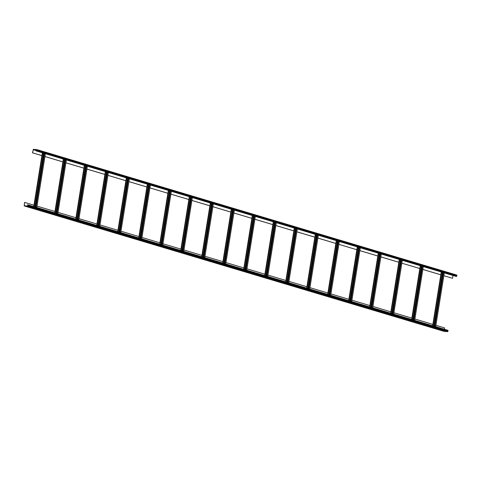 <?xml version="1.0" encoding="UTF-8"?>
<svg xmlns="http://www.w3.org/2000/svg" width="481" height="481" viewBox="0 0 481 481"><rect width="100%" height="100%" fill="white"/><g stroke="black" fill="none" stroke-linecap="round" stroke-linejoin="round"><path stroke-width="0.72" d="M435.894 325.288L444.588 327.886L444.372 329.244M28.072 204.87L447.931 330.309L447.667 331.662L444.077 331.379M27.447 204.804L28.205 205.207L27.772 206.205L24.218 205.94L24.555 202.417L24.272 205.772L27.796 206.036L28.066 205.195L27.447 204.804M27.122 206.313L29.221 206.944L27.122 206.313M30.622 207.359L32.72 207.984L30.622 207.359M34.121 208.405L36.219 209.031L34.121 208.405M37.62 209.451L38.955 209.848M41.119 210.498L43.218 211.123L41.119 210.498M44.619 211.544L46.717 212.169L44.619 211.544M48.118 212.59L50.216 213.215L48.118 212.59M51.617 213.63L53.716 214.261L51.617 213.63M55.117 214.676L56.451 215.079M58.616 215.722L60.714 216.348L58.616 215.722M62.115 216.769L64.213 217.394L62.115 216.769M65.614 217.815L67.713 218.44L65.614 217.815M69.114 218.861L71.212 219.486L69.114 218.861M72.613 219.907L73.948 220.304M76.112 220.953L78.211 221.579L76.112 220.953M79.612 221.994L81.71 222.625L79.612 221.994M83.105 223.04L84.446 223.443M86.604 224.086L88.708 224.717L86.604 224.086M90.103 225.132L91.444 225.535M93.603 226.178L95.707 226.804L93.603 226.178M97.102 227.224L99.206 227.85L97.102 227.224M100.601 228.271L101.942 228.667M104.1 229.317L106.205 229.942L104.1 229.317M107.6 230.363L108.94 230.76M111.099 231.403L113.203 232.034L111.099 231.403M114.598 232.449L116.697 233.081L114.598 232.449M118.098 233.495L119.438 233.898M121.597 234.542L123.695 235.167L121.597 234.542M125.096 235.588L126.437 235.985M128.595 236.634L130.694 237.259L128.595 236.634M132.095 237.68L134.193 238.305L132.095 237.68M135.594 238.726L136.935 239.123M139.093 239.766L141.192 240.398L139.093 239.766M142.592 240.813L143.933 241.215M146.092 241.859L148.19 242.49L146.092 241.859M149.591 242.905L151.689 243.53L149.591 242.905M153.09 243.951L154.431 244.354M156.59 244.997L158.688 245.623L156.59 244.997M160.089 246.044L161.43 246.44M163.588 247.09L165.686 247.715L163.588 247.09M167.087 248.136L169.186 248.761L167.087 248.136M170.587 249.176L171.927 249.579M174.086 250.222L176.184 250.854L174.086 250.222M177.585 251.268L178.926 251.671M181.084 252.315L183.183 252.94L181.084 252.315M184.584 253.361L186.682 253.986L184.584 253.361M188.083 254.407L189.418 254.804M191.582 255.453L193.681 256.078L191.582 255.453M195.082 256.499L197.18 257.125L195.082 256.499M198.581 257.539L200.679 258.171L198.581 257.539M202.08 258.586L204.178 259.217L202.08 258.586M205.579 259.632L206.914 260.035M209.079 260.678L211.177 261.303L209.079 260.678M212.578 261.724L214.676 262.349L212.578 261.724M216.077 262.77L218.176 263.396L216.077 262.77M219.576 263.816L221.675 264.442L219.576 263.816M223.076 264.863L224.411 265.259M226.575 265.909L228.673 266.534L226.575 265.909M230.074 266.949L232.173 267.58L230.074 266.949M233.574 267.995L235.672 268.626L233.574 267.995M237.073 269.041L239.171 269.673L237.073 269.041M240.572 270.088L241.907 270.49M244.071 271.134L246.17 271.759L244.071 271.134M247.571 272.18L249.669 272.805L247.571 272.18M251.07 273.226L253.168 273.851L251.07 273.226M254.569 274.272L256.668 274.898L254.569 274.272M258.063 275.318L259.403 275.715M261.562 276.359L263.666 276.99L261.562 276.359M265.061 277.405L267.165 278.036L265.061 277.405M268.56 278.451L269.901 278.854M272.06 279.497L274.164 280.122L272.06 279.497M275.559 280.543L276.9 280.94M279.058 281.589L281.163 282.215L279.058 281.589M282.557 282.636L284.662 283.261L282.557 282.636M286.057 283.682L287.397 284.079M289.556 284.722L291.66 285.353L289.556 284.722M293.055 285.768L294.396 286.171M296.555 286.814L298.653 287.446L296.555 286.814M300.054 287.86L302.152 288.486L300.054 287.86M303.553 288.907L304.894 289.309M307.052 289.953L309.151 290.578L307.052 289.953M310.552 290.999L311.892 291.396M314.051 292.045L316.149 292.67L314.051 292.045M317.55 293.091L319.649 293.717L317.55 293.091M321.049 294.131L322.39 294.534M324.549 295.178L326.647 295.809L324.549 295.178M328.048 296.224L329.389 296.627M331.547 297.27L333.646 297.895L331.547 297.27M335.047 298.316L337.145 298.941L335.047 298.316M338.546 299.362L339.887 299.759M342.045 300.409L344.143 301.034L342.045 300.409M345.544 301.455L347.643 302.08L345.544 301.455M349.044 302.495L351.142 303.126L349.044 302.495M352.543 303.541L354.641 304.172L352.543 303.541M356.042 304.587L357.383 304.99M359.541 305.633L361.64 306.259L359.541 305.633M363.041 306.68L364.376 307.082M366.54 307.726L368.638 308.351L366.54 307.726M370.039 308.772L372.138 309.397L370.039 308.772M373.539 309.818L374.873 310.215M377.038 310.864L379.136 311.49L377.038 310.864M380.537 311.904L382.635 312.536L380.537 311.904M384.036 312.951L386.135 313.582L384.036 312.951M387.536 313.997L389.634 314.628L387.536 313.997M391.035 315.043L392.37 315.446M394.534 316.089L396.633 316.714L394.534 316.089M398.034 317.135L400.132 317.761L398.034 317.135M401.533 318.182L403.631 318.807L401.533 318.182M405.032 319.228L407.13 319.853L405.032 319.228M408.531 320.274L410.63 320.899L408.531 320.274M412.031 321.314L414.129 321.945L412.031 321.314M415.53 322.36L417.628 322.991L415.53 322.36M419.029 323.406L421.128 324.032L419.029 323.406M422.528 324.453L424.627 325.078L422.528 324.453M426.028 325.499L427.362 325.896M429.527 326.545L431.625 327.17L429.527 326.545M433.026 327.591L435.125 328.216L433.026 327.591M436.52 328.637L437.86 329.034M440.019 329.677L442.123 330.309L440.019 329.677M443.518 330.724L444.859 331.126M422.841 269.426L440.812 274.795L432.87 324.38L414.899 319.011M419.811 268.548L401.845 263.179L419.817 268.518L411.874 318.109L393.903 312.74M380.856 256.878L398.821 262.247L390.879 311.838L372.913 306.469M359.86 250.607L377.825 255.976L369.883 305.561L351.918 300.198M356.83 249.729L338.858 244.36L356.83 249.705L348.887 299.29L330.922 293.921M317.869 238.059L335.84 243.428L327.892 293.019L309.926 287.65M296.873 231.788L314.845 237.157L306.902 286.748L288.931 281.379M275.878 225.517L293.849 230.886L285.906 280.471L267.935 275.102M254.882 219.24L272.853 224.609L264.911 274.2L246.939 268.831M233.886 212.969L251.858 218.338L243.915 267.929L225.944 262.56M212.897 206.698L230.862 212.067L222.919 261.652L204.954 256.283M191.901 200.427L209.866 205.79L201.924 255.381L183.958 250.012M170.905 194.15L188.871 199.519L180.928 249.11L162.963 243.741M149.91 187.879L167.875 193.248L159.932 242.833L141.967 237.47M128.908 181.632L146.879 187.001L138.943 236.562L120.971 231.193M107.918 175.331L125.89 180.7L117.947 230.291L99.976 224.922M86.923 169.059L104.894 174.429L96.952 224.02L78.98 218.651M65.927 162.819L83.892 168.182L75.956 217.743L57.985 212.374M44.937 156.511L62.903 161.881L54.96 211.472L36.989 206.102M41.901 155.64L32.504 152.832L41.907 155.61L33.965 205.201L24.693 202.429M443.831 275.727L452.537 278.295L443.837 275.697M440.806 274.825L422.841 269.456M398.815 262.277L380.85 256.908M377.819 256.006L359.854 250.637M335.834 243.458L317.863 238.089M314.839 237.187L296.867 231.818M293.843 230.916L275.872 225.547M272.847 224.639L254.882 219.27M251.852 218.368L233.886 212.999M230.856 212.097L212.891 206.728M209.86 205.82L191.895 200.451M188.871 199.549L170.899 194.18M167.875 193.278L149.904 187.909M125.884 180.73L107.912 175.361M104.888 174.459L86.917 169.09M62.897 161.911L44.931 156.541M84.349 165.338L83.898 168.158L65.927 162.788M147.336 184.157L146.885 186.977L128.914 181.608M440.812 274.795L441.263 271.975M419.817 268.518L420.268 265.704M398.821 262.247L399.272 259.427M377.825 255.976L378.276 253.156M356.83 249.705L357.281 246.885M335.84 243.428L336.291 240.608M314.845 237.157L315.295 234.337M293.849 230.886L294.3 228.066M272.853 224.609L273.304 221.795M251.858 218.338L252.309 215.518M230.862 212.067L231.313 209.247M209.866 205.79L210.317 202.976M188.871 199.519L189.322 196.699M167.875 193.248L168.332 190.428M125.89 180.7L126.341 177.88M104.894 174.429L105.345 171.609M62.903 161.881L63.354 159.067M41.907 155.61L42.358 152.79M32.636 152.838L33.303 149.507L36.833 149.771L36.809 150.625L36.081 150.914L36.941 150.631L36.881 149.603L33.333 149.338L32.504 152.832M452.537 278.295L452.988 275.475M33.965 205.201L33.748 206.559M54.96 211.472L54.744 212.836M75.956 217.743L75.739 219.108M96.952 224.02L96.729 225.379M117.947 230.291L117.725 231.65M138.943 236.562L138.72 237.927M159.932 242.833L159.716 244.198M180.928 249.11L180.712 250.469M201.924 255.381L201.707 256.746M222.919 261.652L222.703 263.017M243.915 267.929L243.699 269.288M264.911 274.2L264.694 275.565M285.906 280.471L285.684 281.836M306.902 286.748L306.68 288.107M327.892 293.019L327.675 294.378M348.887 299.29L348.671 300.655M369.883 305.561L369.667 306.926M390.879 311.838L390.662 313.197M411.874 318.109L411.658 319.474M432.87 324.38L432.653 325.745M27.098 206.313L28.457 206.716M30.598 207.359L31.956 207.762M34.097 208.405L35.408 208.97M41.095 210.492L42.406 211.063M44.595 211.538L45.954 211.941M48.094 212.584L49.453 212.987M51.593 213.63L52.904 214.201M58.592 215.722L59.903 216.294M62.091 216.769L63.45 217.171M65.59 217.815L66.949 218.212M69.09 218.861L70.4 219.426M76.088 220.947L77.399 221.519M79.587 221.994L80.946 222.396M86.586 224.086L87.897 224.657M93.585 226.178L94.895 226.743M97.084 227.224L98.443 227.621M104.082 229.311L105.393 229.882M111.081 231.403L112.392 231.974M114.58 232.449L115.939 232.852M121.579 234.542L122.889 235.113M128.577 236.634L129.936 237.031M132.077 237.674L133.435 238.077M139.075 239.766L140.386 240.338M146.074 241.859L147.433 242.262M149.573 242.905L150.932 243.308M156.572 244.997L157.882 245.563M163.57 247.084L164.929 247.487M167.069 248.13L168.428 248.533M174.068 250.222L175.379 250.793M181.066 252.315L182.425 252.717M184.566 253.361L185.876 253.926M191.564 255.447L192.875 256.018M195.058 256.493L196.416 256.896M198.557 257.539L199.916 257.942M202.056 258.586L203.373 259.157M209.055 260.678L210.413 261.081M212.554 261.724L213.913 262.127M216.053 262.77L217.412 263.167M219.552 263.816L220.863 264.382M226.551 265.903L227.862 266.474M230.05 266.949L231.409 267.352M233.55 267.995L234.908 268.398M237.049 269.041L238.36 269.613M244.047 271.134L245.358 271.699M247.547 272.18L248.905 272.577M251.046 273.226L252.405 273.623M254.545 274.266L255.856 274.837M261.544 276.359L262.854 276.93M265.043 277.405L266.402 277.808M272.042 279.497L273.4 279.9M279.04 281.589L280.351 282.155M282.539 282.63L283.898 283.032M289.538 284.722L290.849 285.293M296.536 286.814L297.847 287.385M300.036 287.86L301.395 288.263M307.034 289.953L308.345 290.518M314.033 292.039L315.392 292.442M317.532 293.085L318.891 293.488M324.531 295.178L325.841 295.749M331.529 297.27L332.888 297.673M335.029 298.316L336.387 298.713M342.027 300.403L343.338 300.974M345.526 301.449L346.885 301.852M349.026 302.495L350.384 302.898M352.525 303.541L353.884 303.944M359.523 305.633L360.834 306.205M366.522 307.726L367.875 308.123M370.021 308.772L371.332 309.337M377.014 310.858L378.331 311.429M380.513 311.904L381.872 312.307M384.012 312.951L385.371 313.353M387.512 313.997L388.822 314.568M394.51 316.089L395.821 316.654M398.009 317.135L399.368 317.532M401.509 318.182L402.868 318.578M405.008 319.222L406.319 319.793M408.507 320.268L409.866 320.671M412.007 321.314L413.317 321.885M415.506 322.36L416.865 322.763M419.005 323.406L420.364 323.809M422.504 324.453L423.815 325.024M429.503 326.545L430.814 327.11M433.002 327.585L434.361 327.988M440.001 329.677L441.311 330.249M28.072 205.171L27.423 204.978M36.081 150.914L455.976 276.371L456.842 276.094L456.782 275.06L36.923 149.621M36.141 149.874L35.353 149.819L36.863 150.27M448.1 330.663L28.205 205.207M447.991 331.343L28.09 205.886M447.667 331.662L27.772 206.205M444.161 331.403L24.266 205.946M36.742 150.745L33.141 149.669M24.946 205.826L24.182 205.597M441.654 272.09L433.038 325.859M443.001 272.493L434.391 326.262M443.476 272.637L434.86 326.407M42.749 152.91L34.139 206.68M44.102 153.313L35.486 207.083M44.571 153.451L35.955 207.221M63.745 159.181L55.135 212.951M65.091 159.584L56.481 213.354M65.566 159.722L56.95 213.492M84.74 165.452L76.13 219.222M86.087 165.855L77.477 219.625M86.562 165.999L77.946 219.769M105.736 171.729L97.12 225.499M107.083 172.132L98.473 225.902M107.552 172.27L98.942 226.04M126.731 178L118.116 231.77M128.078 178.403L119.468 232.173M128.547 178.541L119.937 232.311M147.727 184.271L139.111 238.041M149.074 184.674L140.464 238.444M149.543 184.818L140.933 238.588M168.717 190.542L160.107 244.312M170.07 190.945L161.454 244.715M170.539 191.089L161.929 244.859M189.712 196.819L181.103 250.589M191.065 197.222L182.449 250.992M191.534 197.36L182.924 251.13M210.708 203.09L202.098 256.86M212.061 203.493L203.445 257.263M212.53 203.631L203.914 257.401M231.704 209.361L223.094 263.131M233.057 209.764L224.441 263.534M233.525 209.908L224.91 263.678M252.699 215.638L244.089 269.408M254.046 216.041L245.436 269.811M254.521 216.179L245.905 269.949M273.695 221.909L265.079 275.679M275.042 222.312L266.432 276.082M275.517 222.45L266.901 276.22M294.691 228.18L286.075 281.95M296.037 228.583L287.428 282.353M296.506 228.728L287.897 282.497M315.686 234.457L307.07 288.227M317.033 234.86L308.423 288.63M317.502 234.999L308.892 288.768M336.682 240.728L328.066 294.498M338.029 241.131L329.419 294.901M338.498 241.27L329.888 295.039M357.672 247L349.062 300.769M359.024 247.402L350.408 301.172M359.493 247.547L350.883 301.316M378.667 253.271L370.057 307.04M380.02 253.679L371.404 307.449M380.489 253.818L371.873 307.587M399.663 259.548L391.053 313.317M401.016 259.95L392.4 313.72M401.485 260.089L392.869 313.859M420.659 265.819L412.049 319.588M422.005 266.221L413.395 319.991M422.48 266.36L413.864 320.13M456.517 276.413L36.616 150.956M456.842 276.094L36.941 150.631M456.95 275.415L37.049 149.958M36.821 150.559L33.303 149.507M28.03 204.852L447.931 330.309M24.218 205.94L444.119 331.397M442.472 272.336L433.856 326.106M444.288 272.877L435.678 326.647M43.567 153.15L34.957 206.92M45.388 153.698L36.772 207.467M64.562 159.427L55.946 213.197M66.378 159.969L57.768 213.738M85.558 165.698L76.942 219.468M87.374 166.24L78.764 220.009M106.554 171.97L97.938 225.739M108.369 172.517L99.759 226.286M127.543 178.241L118.933 232.01M129.365 178.788L120.755 232.557M148.539 184.518L139.929 238.287M150.361 185.059L141.751 238.829M169.534 190.789L160.925 244.558M171.356 191.33L162.74 245.1M190.53 197.06L181.92 250.829M192.352 197.607L183.736 251.377M211.526 203.337L202.916 257.107M213.348 203.878L204.732 257.648M232.521 209.608L223.905 263.378M234.343 210.149L225.727 263.919M253.517 215.879L244.901 269.649M255.333 216.426L246.723 270.196M274.513 222.156L265.897 275.926M276.328 222.697L267.719 276.467M295.508 228.427L286.892 282.197M297.324 228.968L288.714 282.738M316.498 234.698L307.888 288.468M318.32 235.245L309.71 289.015M337.494 240.969L328.884 294.739M339.315 241.516L330.706 295.286M358.489 247.246L349.879 301.016M360.311 247.787L351.695 301.557M379.485 253.517L370.875 307.287M381.307 254.058L372.691 307.828M400.481 259.788L391.871 313.558M402.302 260.335L393.686 314.105M421.476 266.065L412.86 319.835M423.292 266.606L414.682 320.376M456.782 275.06L36.881 149.603"/></g></svg>
